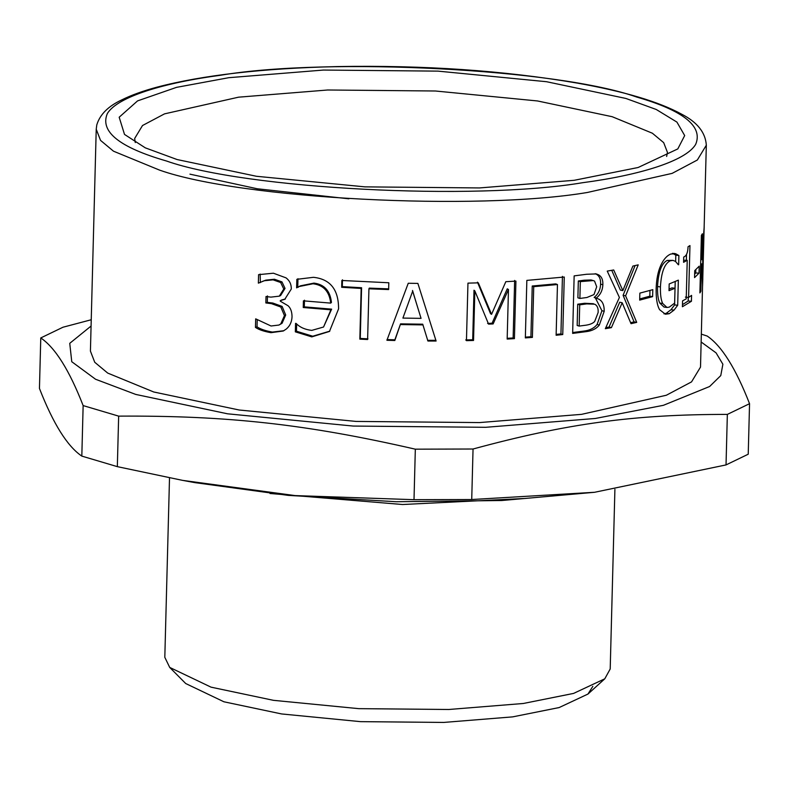 <?xml version="1.0" encoding="UTF-8"?>
<svg xmlns="http://www.w3.org/2000/svg" width="789" height="789" viewBox="0 0 789 789"><rect width="100%" height="100%" fill="white"/><g stroke="black" fill="none" stroke-linecap="round" stroke-linejoin="round"><path stroke-width="1.18" d="M695.809 269.69L695.72 272.955L694.645 274.197M695.72 272.955L699.034 273.152L694.557 277.61L694.734 270.617L699.222 266.159L699.034 273.152M675.216 281.535L674.605 304.919L670.995 309.732L666.232 313.312L663.983 313.844M678.293 264.719L675.463 261.376L672.997 260.39L667.238 260.409C661.616 263.151 658.381 271.85 657.543 286.506C657.375 294.179 658.115 299.692 659.772 303.045L662.691 303.469L666.961 307.454L669.269 307.138L674.625 303.124L675.019 288.251L671.962 287.886L669.052 289.09M659.772 303.045L664.013 307.049L666.961 307.454M672.514 253.308L675.818 255.172L675.65 261.504M674.605 304.919L677.692 305.274L674.043 310.107L669.23 313.706L665.413 314.219L659.584 309.673C657.109 305.363 655.965 298.311 656.152 288.518C656.468 279.198 658.006 271.485 660.778 265.38C663.519 259.413 666.863 255.626 670.818 254.028L675.562 253.683L678.895 255.528L678.658 264.759M675.019 288.251L669.013 290.668L669.19 283.951L678.343 280.144L677.692 305.274M672.997 260.39L670.226 260.804C664.535 263.575 661.271 272.284 660.423 286.94C660.265 294.603 661.014 300.116 662.691 303.469M675.818 255.172L678.895 255.528M673.55 253.437L674.595 253.486M635.096 265.577L623.103 295.303L634.07 321.873L630.618 322.681M611.741 270.311L620.371 290.076L622.846 290.608L632.877 266.08L638.212 264.848L625.608 295.836L636.703 322.376L631.032 323.687L622.176 302.759L611.416 327.632L605.321 328.697L619.395 297.463L607.244 271.1L613.704 269.966L622.846 290.608M622.176 302.759L619.71 302.217L609.059 327.07L605.804 327.642M634.07 321.873L636.703 322.376M623.103 295.303L625.608 295.836M609.059 327.07L611.416 327.632M562.439 276.387L560.94 333.915L556.146 334.428M560.94 333.915L562.754 334.546L556.127 335.256L557.458 284.533L555.712 283.892L532.24 286.003L530.918 336.716L525.366 337.14M530.918 336.716L532.397 337.386L525.346 337.909L526.845 280.391L564.263 277.028L562.754 334.546M532.24 286.003L533.729 286.663L532.397 337.386M557.458 284.533L533.729 286.663M367.94 338.826L360.257 338.451L361.589 287.738L342.308 286.614L342.485 279.809M388.74 288.863L369.272 288.113L368.936 288.804L367.615 339.517L359.843 339.142L361.165 288.429L341.676 287.295L341.854 280.489L388.809 282.758L388.632 289.563L368.936 288.804M360.257 338.451L359.843 339.142M342.308 286.614L341.676 287.295M361.589 287.738L361.165 288.429M285.381 298.992L281.584 299.998L280.273 301.171L288.084 305.767C290.658 308.075 291.979 311.754 292.038 316.793C291.782 322.02 289.829 326.123 286.18 329.121L283.261 331.015L270.992 332.672C264.098 331.488 258.92 329.733 255.458 327.415L255.685 318.845L271.041 325.995L278.951 325.048L280.776 323.904L284.444 315.61L280.825 307.029L271.406 303.637L265.844 302.956L266.011 296.516L270.883 297.128L279.316 296.151L283.774 289.03L280.667 282.511L273.073 279.848L264.354 280.736L258.358 283.133L258.585 274.651L273.418 273.211L286.062 277.876C289.662 280.677 291.407 284.395 291.289 289.04L284.79 299.307L280.282 300.609M260.37 282.61L260.133 274.059M279.316 296.151L280.578 295.559L285.036 288.409L281.979 281.9L274.464 279.247L265.844 280.144L262.49 281.377M278.951 325.048L282.067 323.283L285.697 314.989L282.117 306.408L272.807 303.035L267.303 302.355L267.471 295.924M283.843 330.709L272.392 332.07C265.568 330.897 260.449 329.151 257.027 326.833L257.214 319.772M259.906 282.551L258.358 283.133M281.979 281.9L280.667 282.511M267.303 302.355L265.844 302.956M282.117 306.408L280.825 307.029M257.027 326.833L255.458 327.415M298.281 287.275L297.749 287.216L297.966 278.685M330.699 303.114L331.449 302.443C330.157 290.825 324.318 284.385 313.943 283.113L300.392 285.835L296.615 287.857L296.842 279.326L313.44 277.314C330.236 279.069 338.609 289.583 338.58 308.844L329.467 331.439L311.793 336.883L295.333 331.844L295.559 323.362L296.092 323.411C299.869 327.317 305.096 329.644 311.773 330.384L323.549 327.021L330.897 309.811L303.252 307.513L303.42 300.846L330.699 303.114C329.388 291.496 323.49 285.046 312.996 283.764L299.209 286.525M323.549 327.021L331.636 309.14L304.298 306.872L304.475 300.205M329.782 331.163L312.74 336.222L296.457 331.212L296.654 323.973M297.749 287.216L296.615 287.857M304.298 306.872L303.252 307.513M331.636 309.14L330.897 309.811M296.457 331.212L295.333 331.844M402.903 318.085L421.05 318.361L412.667 291.171L402.903 318.085L412.667 291.171M418.239 309.258L412.519 290.46M419.117 287.344L436.1 341.035L427.914 341.026L422.736 324.2L400.565 323.855L394.855 339.803L387.034 339.576M435.676 340.325L427.579 340.315M394.855 339.803L394.825 340.503L386.916 340.276L408.248 283.261L417.874 283.409L436.1 341.035M400.565 323.855L394.825 340.503M423.012 324.91L400.585 324.555M514.645 280.43L513.136 337.958L507.189 338.313M477.444 282.146L490.531 313.667L491.557 314.357L505.818 281.693L515.927 281.111L514.428 338.639L507.169 339.063L508.461 289.514L493.125 323.934L488.578 324.121L474.84 290.924L473.538 340.473L466.457 340.661L467.956 283.133L478.321 282.847L491.557 314.357M474.84 290.924L474.002 290.214L472.7 339.773L465.697 339.951M508.461 289.514L507.258 288.823L492.07 323.234L487.582 323.421M513.136 337.958L514.428 338.639M472.7 339.773L473.538 340.473M492.07 323.234L493.125 323.934M593.989 294.573L596.701 286.782L594.561 281.111L593.239 280.568L580.329 281.614L579.885 298.439L586.937 297.492L593.989 294.573M593.239 280.568L591.079 279.967L584.225 280.203L578.327 280.992L580.329 281.614M578.327 280.992L577.893 297.828L579.885 298.439M594.669 321.488L598.111 312.602C598.466 308.4 597.342 305.609 594.719 304.209L586.769 303.883L579.718 304.83L579.165 326.084L584.225 325.413C589.225 324.9 592.707 323.598 594.669 321.488M593.466 303.716L584.698 303.272L577.726 304.209L579.718 304.83M577.726 304.209L577.163 325.472L579.165 326.084M595.439 298.064L601.928 310.718L597.105 324.457C594.176 328.155 589.856 330.344 584.116 331.035L572.666 332.544M595.231 273.694L596.366 274.247C599.403 275.963 600.823 279.267 600.607 284.158C600.35 289.77 598.2 294.198 594.156 297.433L597.026 298.469M596.326 298.301C601.682 299.485 604.305 303.814 604.206 311.29L599.324 325.038C596.366 328.737 591.997 330.946 586.197 331.636L572.646 333.412L574.155 275.884L586.691 274.256L596.356 273.921L598.565 274.838C601.632 276.544 603.072 279.848 602.855 284.73C602.599 290.352 600.429 294.78 596.336 298.025L596.326 298.301M594.156 297.433L596.336 298.025M596.366 274.247L598.565 274.838M597.105 324.457L599.324 325.038M649.968 290.46L649.82 296.191L639.711 298.942M649.82 296.191L652.631 296.644L639.682 300.116L639.859 293.123L652.809 289.652L652.631 296.644M688.284 297.384L688.186 300.994L682.475 304.662M686.519 254.334L686.361 260.222M688.186 300.994L691.43 301.27L682.416 306.743L682.574 300.865L686.223 298.853L687.229 260.311L683.639 260.242M685.394 297.118L688.6 297.414L691.578 295.392L691.43 301.27M687.229 260.311L683.58 262.313L683.718 257.046C686.43 256.011 687.88 252.579 688.057 246.74L689.961 245.576L688.6 297.414M702.595 283.892L700.514 367.082L691.539 381.886L666.33 395.25L581.542 414.353L479.495 422.579L356.105 421.425L239.195 410.014L153.737 391.985L107.689 373.069L94.739 362.269L90.419 351.105L96.228 129.228L100.548 140.393L113.498 151.192L159.546 170.108C240.793 198.927 476.063 211.225 587.351 192.477L672.139 173.373L697.348 160.009L706.323 145.206L702.585 285.973L702.032 263.911L701.539 264.917L700.849 291.299L699.892 292.906L701.401 235.378L702.358 233.781L701.677 259.699L704.183 227.015L702.703 258.614L702.802 279.72M702.032 258.585L702.703 258.614M700.76 259.65L701.677 259.699M699.932 291.259L700.849 291.299M700.622 264.877L701.539 264.917M700.652 263.851L702.032 263.911M625.914 98.457L656.251 109.484L676.923 122.098L684.684 135.57L677.81 148.914L638.133 167.495L574.234 180.296L479.495 187.94L364.952 186.865L256.415 176.272L177.071 159.536L145.304 147.849L124.514 134.426L119.178 117.226L137.562 100.893L176.509 87.362L228.751 77.697L323.49 70.053L438.033 71.128L546.57 81.721L625.914 98.457M83.141 405.585L118.656 416.128C228.199 415.507 306.457 424.226 415.33 449.178L414.008 499.684L295.155 495.591L182.653 480.383L117.334 466.644L81.819 456.101C67.361 446.337 53.238 423.792 39.45 388.454L40.772 337.939C55.23 347.693 69.353 370.248 83.141 405.585L81.819 456.101M118.656 416.128L117.334 466.644M415.33 449.178L473.045 449.01L471.723 499.526L414.008 499.684M473.045 449.01C566.995 423.486 634.07 414.353 727.35 414.403L726.028 464.918L594.551 492.287L471.723 499.526M727.35 414.403L749.55 403.692L748.228 454.208L726.028 464.918M749.55 403.692C735.762 368.355 721.639 345.809 707.181 336.045L701.382 334.151M91.238 319.752L62.972 327.228L40.772 337.939M701.174 342.012L716.087 352.89L722.882 364.232L720.771 375.594L709.627 386.502L663.381 405.319L595.379 418.466L485.738 427.303L353.176 426.06L227.577 413.811L135.757 394.431L95.568 379.253L71.76 361.717L69.748 343.333L91.08 326.035M594.561 492.287L501.696 500.522L396.295 501.725L288.261 495.384L194.735 482.612L182.653 480.383M525.938 498.411L402.597 504.516L269.986 493.5M614.907 489.358L610.203 668.973L604.788 678.806L573.593 693.413L523.344 703.482L448.842 709.489L358.768 708.65L273.428 700.326L211.038 687.16L169.704 667.415L164.812 657.316L169.507 477.887M592.825 686.341L587.953 694.064L559.115 707.565L512.663 716.876L443.783 722.428L360.514 721.649L281.604 713.946L223.918 701.786L185.711 683.53L169.704 667.415M135.274 142.553L134.672 138.46L142.513 125.52L164.526 113.863L238.574 97.175L327.691 89.995L435.439 91.001L537.536 100.962L612.165 116.703L652.375 133.223L663.687 142.651L667.455 152.405L666.636 156.469M348.876 198.808L257.253 188.768L189.962 174.162M666.232 313.312L669.23 313.706M670.995 309.732L674.043 310.107M657.543 286.506L660.423 286.94M667.238 260.409L670.226 260.804M265.844 280.144L264.354 280.736M274.464 279.247L273.073 279.848M285.036 288.409L283.774 289.03M272.807 303.035L271.406 303.637M285.697 314.989L284.444 315.61M282.067 323.283L280.776 323.904M272.392 332.07L270.992 332.672M313.943 283.113L312.996 283.764M312.74 336.222L311.793 336.883M584.225 280.203L586.286 280.815M584.698 303.272L586.769 303.883M601.928 310.718L604.206 311.29M600.607 284.158L602.855 284.73M584.116 331.035L586.197 331.636M582.44 182.732C474.219 200.968 245.428 189.005 166.42 160.986C119.435 147.385 99.73 131.595 107.324 113.616C117.285 96.682 164.842 82.589 220.555 75.261C328.766 57.035 557.557 68.988 636.565 97.008C683.56 110.618 703.255 126.408 695.661 144.377C685.71 161.321 638.143 175.405 582.44 182.732M418.9 286.634L419.344 288.054M96.228 129.228L96.791 124.879C99.937 114.504 108.28 106.16 121.822 99.868C131.27 95.153 143.056 90.903 157.179 87.106C202.793 75.152 262.845 68.308 337.347 66.572C424.107 65.083 503.885 70.556 576.67 82.993C624.03 91.356 659.071 101.781 681.795 114.257C697.318 122.236 705.504 132.552 706.323 145.206M587.953 694.064L604.788 678.806"/></g></svg>
